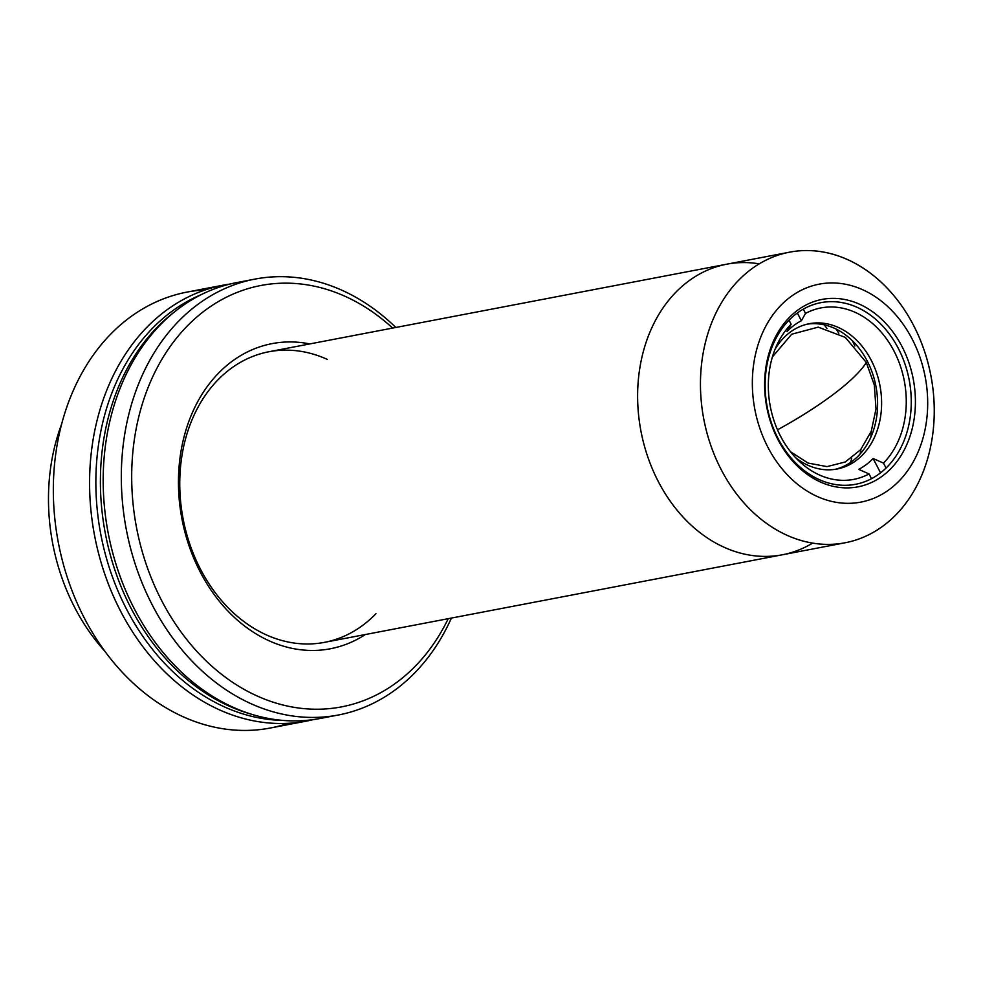 <?xml version="1.0" encoding="UTF-8"?>
<svg xmlns="http://www.w3.org/2000/svg" width="982" height="982" viewBox="0 0 982 982"><rect width="100%" height="100%" fill="white"/><g stroke="black" fill="none" stroke-linecap="round" stroke-linejoin="round"><path stroke-width="1.47" d="M794.008 420.431A130.176 29.067 152.5 0 1 777.499 429.821A130.176 29.067 -27.5 0 0 782.003 427.33A130.176 29.067 -27.5 0 0 785.993 425.083A130.176 29.067 -27.5 0 0 792.732 421.192A130.176 29.067 -27.5 0 0 797.715 418.222A130.176 29.067 152.5 0 1 797.409 418.406A130.176 29.067 152.5 0 1 794.008 420.431L792.732 421.192M790.535 451.745L808.026 463.05L826.991 466.61L845.22 461.994L860.576 449.768L871.255 431.331L876.018 408.868L874.311 384.993L866.32 362.505L845.342 337.415L818.215 327.129L791.701 334.224L772.404 356.932M866.32 362.505A130.176 29.067 152.5 0 1 828.808 397.747A130.176 29.067 -27.5 0 0 866.32 362.505L866.32 362.505M828.808 397.747A130.176 29.067 152.5 0 1 824.119 401.086A130.176 29.067 -27.5 0 0 828.808 397.747L828.808 397.747M819.234 404.461A130.176 29.067 -27.5 0 0 824.119 401.086A130.176 29.067 152.5 0 1 819.234 404.461A130.176 29.067 152.5 0 1 814.188 407.837L814.188 407.837A130.176 29.067 -27.5 0 0 819.234 404.461M814.176 407.837A130.176 29.067 -27.5 0 0 814.188 407.837A130.176 29.067 152.5 0 1 808.923 411.262A130.176 29.067 -27.5 0 0 814.176 407.837M808.923 411.262A130.176 29.067 152.5 0 1 808.91 411.262A130.176 29.067 -27.5 0 0 808.935 411.249A130.176 29.067 152.5 0 1 803.742 414.527A130.176 29.067 152.5 0 1 803.681 414.564A130.176 29.067 -27.5 0 0 808.923 411.249M803.632 414.588A130.176 29.067 -27.5 0 0 803.681 414.564A130.176 29.067 152.5 0 1 797.715 418.222A130.176 29.067 -27.5 0 0 797.973 418.062A130.176 29.067 -27.5 0 0 803.632 414.588M873.108 458.52L883.469 463.099A87.288 68.212 79.2 0 0 893.988 351.016A87.288 68.212 79.2 0 0 805.535 313.393L801.386 320.733A80.45 62.873 79.2 0 0 786.975 331.572L791.124 324.232A87.288 68.212 79.2 0 0 777.511 343.725A87.288 68.212 79.2 0 0 800.158 462.129A87.288 68.212 79.2 0 0 868.383 474.281A87.288 68.212 79.2 0 0 869.058 473.938L858.698 469.359A80.45 62.873 79.2 0 0 873.108 458.52L880.24 472.207L873.108 458.52A80.45 62.873 -100.8 0 1 858.698 469.359L869.058 473.938A87.288 68.212 -100.8 0 1 780.592 436.303A87.288 68.212 -100.8 0 1 791.124 324.232L789.025 320.206L791.124 324.232L786.975 331.572A80.45 62.873 -100.8 0 1 801.386 320.733L797.347 312.976L801.386 320.733L805.535 313.393L803.325 309.134L805.535 313.393A87.288 68.212 -100.8 0 1 893.988 351.016A87.288 68.212 -100.8 0 1 883.469 463.099L886.059 468.083L883.469 463.099L873.108 458.52M849.516 464.695A73.969 57.803 -100.8 0 1 795.85 457.894A73.969 57.803 79.2 0 0 837.057 469.015A73.969 57.803 79.2 0 0 871.206 360.222A73.969 57.803 -100.8 0 1 849.516 464.695M775.08 349.248A73.969 57.803 -100.8 0 1 871.206 360.222A73.969 57.803 79.2 0 0 809.266 323.716A73.969 57.803 79.2 0 0 775.08 349.248M807.278 324.146A73.969 57.803 -100.8 0 1 867.216 360.995A73.969 57.803 -100.8 0 1 835.044 469.347M871.525 478.688L869.058 473.938L871.525 478.688M796.586 313.54A92.455 72.263 79.2 0 0 771.57 423.365A92.455 72.263 79.2 0 0 855.567 484.298A92.455 72.263 79.2 0 0 909.172 379.911A92.455 72.263 79.2 0 0 820.829 302.677A92.455 72.263 79.2 0 0 796.586 313.54A92.455 72.263 -100.8 0 1 911.026 394.334A92.455 72.263 -100.8 0 1 806.995 472.575A92.455 72.263 -100.8 0 1 796.586 313.54M797.065 310.643A95.414 74.571 79.2 0 0 807.805 474.76A95.414 74.571 79.2 0 0 915.163 394.015A95.414 74.571 79.2 0 0 797.065 310.643A95.414 74.571 -100.8 0 1 915.163 394.015A95.414 74.571 -100.8 0 1 807.805 474.76A95.414 74.571 -100.8 0 1 797.065 310.643M790.08 297.215A110.954 86.711 79.2 0 0 802.564 488.054A110.954 86.711 79.2 0 0 927.401 394.163A110.954 86.711 79.2 0 0 790.08 297.215A110.954 86.711 -100.8 0 1 927.401 394.163A110.954 86.711 -100.8 0 1 802.564 488.054A110.954 86.711 -100.8 0 1 790.08 297.215M750.764 269.571A147.938 115.618 79.2 0 0 767.421 524.02A147.938 115.618 79.2 0 0 933.87 398.839A147.938 115.618 79.2 0 0 750.764 269.571A147.938 115.618 -100.8 0 1 789.565 252.178A147.938 115.618 -100.8 0 1 930.911 375.762A147.938 115.618 -100.8 0 1 845.134 542.776A147.938 115.618 -100.8 0 1 710.747 445.263A147.938 115.618 -100.8 0 1 750.764 269.571M687.928 281.589A147.938 115.618 79.2 0 0 647.911 457.281A147.938 115.618 79.2 0 0 782.298 554.793A147.938 115.618 -100.8 0 1 647.911 457.281A147.938 115.618 -100.8 0 1 687.928 281.589A147.938 115.618 -100.8 0 1 759.233 263.851A147.938 115.618 79.2 0 0 687.928 281.589A147.938 115.618 79.2 0 0 655.657 476.221A147.938 115.618 79.2 0 0 812.642 543.107A147.938 115.618 -100.8 0 1 655.657 476.221A147.938 115.618 -100.8 0 1 687.928 281.589A147.938 115.618 -100.8 0 1 726.729 264.195A147.938 115.618 79.2 0 0 687.928 281.589M870.862 437.211A147.938 115.618 79.2 0 0 871.23 431.405A147.938 115.618 -100.8 0 1 870.862 437.211A147.938 115.618 79.2 0 0 871.23 431.405A147.938 115.618 -100.8 0 1 870.862 437.211M854.905 346.057A147.938 115.618 79.2 0 0 852.425 340.803A147.938 115.618 -100.8 0 1 854.905 346.057A147.938 115.618 79.2 0 0 852.425 340.803A147.938 115.618 -100.8 0 1 854.905 346.057M850.559 462.448A128.703 100.581 79.2 0 0 851.75 458.005M826.991 328.528A128.703 100.581 79.2 0 0 824.242 324.833M329.216 716.43A221.907 173.421 -100.8 0 1 120.59 577.735A221.907 173.421 -100.8 0 1 178.65 308.655A221.907 173.421 -100.8 0 1 245.979 281.134M254.976 279.097L236.846 282.57A221.907 173.421 79.2 0 0 178.65 308.655A221.907 173.421 79.2 0 0 118.626 572.211A221.907 173.421 79.2 0 0 320.218 718.468L338.336 715.006A221.907 173.421 -100.8 0 1 136.756 568.738A221.907 173.421 -100.8 0 1 196.781 305.193A221.907 173.421 -100.8 0 1 254.976 279.097A221.907 173.421 -100.8 0 1 395.832 327.472A221.907 173.421 79.2 0 0 165.099 336.838A221.907 173.421 79.2 0 0 165.663 627.879A221.907 173.421 79.2 0 0 396.544 688.91A221.907 173.421 -100.8 0 1 338.336 715.006M451.413 618.071A221.907 173.421 -100.8 0 1 396.544 688.91A221.907 173.421 79.2 0 0 451.413 618.071M397.747 681.655A214.506 167.64 -100.8 0 1 175.741 624.429A214.506 167.64 -100.8 0 1 171.703 344.4A214.506 167.64 -100.8 0 1 392.64 328.074A214.506 167.64 79.2 0 0 171.703 344.4A214.506 167.64 79.2 0 0 175.741 624.429A214.506 167.64 79.2 0 0 397.747 681.655A214.506 167.64 79.2 0 0 448.222 618.685A214.506 167.64 -100.8 0 1 397.747 681.655M365.341 634.532A155.328 121.4 -100.8 0 1 181.952 518.987A155.328 121.4 -100.8 0 1 309.76 343.933A155.328 121.4 79.2 0 0 181.952 518.987A155.328 121.4 79.2 0 0 365.341 634.532M375.946 613.676A147.938 115.618 -100.8 0 1 363.242 624.957A147.938 115.618 -100.8 0 1 181.437 508.59A147.938 115.618 -100.8 0 1 327.325 359.4M61.596 424.187A187.881 146.834 79.2 0 0 105.074 651.508A187.881 146.834 -100.8 0 1 61.596 424.187M170.586 312.313A219.686 171.69 -100.8 0 1 201.433 294.551A219.686 171.69 79.2 0 0 170.586 312.313A219.686 171.69 79.2 0 0 105.884 556.229A219.686 171.69 79.2 0 0 282.865 720.395A219.686 171.69 -100.8 0 1 105.884 556.229A219.686 171.69 -100.8 0 1 170.586 312.313M174.145 312.19A219.686 171.69 79.2 0 0 105.369 533.631A219.686 171.69 79.2 0 0 250.999 714.074A219.686 171.69 -100.8 0 1 105.369 533.631A219.686 171.69 -100.8 0 1 174.145 312.19M230.083 284.043A221.907 173.421 79.2 0 0 94.591 535.693A221.907 173.421 79.2 0 0 313.381 719.597A221.907 173.421 -100.8 0 1 306.617 721.07A221.907 173.421 -100.8 0 1 105.025 574.814A221.907 173.421 -100.8 0 1 165.062 311.257A221.907 173.421 -100.8 0 1 223.258 285.161A221.907 173.421 -100.8 0 1 230.083 284.043M223.258 285.161L186.997 292.096A221.907 173.421 79.2 0 0 128.802 318.193A221.907 173.421 79.2 0 0 68.765 581.737A221.907 173.421 79.2 0 0 270.357 728.006L306.617 721.07M288.254 723.304A221.907 173.421 -100.8 0 1 72.828 592.747A221.907 173.421 -100.8 0 1 128.802 318.193A221.907 173.421 -100.8 0 1 205.361 289.874M836.222 329.13A137.578 107.529 -100.8 0 1 838.812 333.242M860.993 449.253A137.578 107.529 -100.8 0 1 860.109 454.04M782.003 427.33L785.993 425.083M324.453 642.351L845.134 542.776M268.872 351.752L789.565 252.178"/></g></svg>
